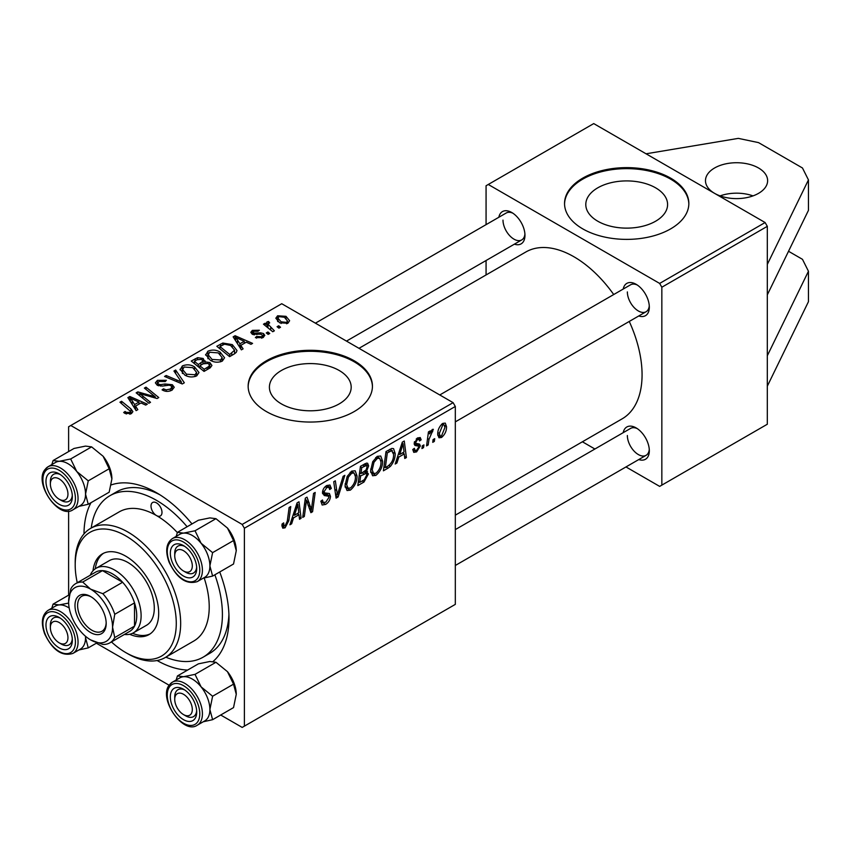 <?xml version="1.0" encoding="UTF-8"?>
<svg xmlns="http://www.w3.org/2000/svg" width="851" height="851" viewBox="0 0 851 851"><rect width="100%" height="100%" fill="white"/><g stroke="black" fill="none" stroke-linecap="round" stroke-linejoin="round"><path stroke-width="1.28" d="M720.116 195.89A31.072 17.935 180 0 1 752.997 195.89M714.436 193.273A31.072 17.935 180 0 1 705.479 180.667A31.072 17.935 180 0 1 714.585 167.987A31.072 17.935 180 0 1 748.444 164.094A31.072 17.935 180 0 1 767.623 180.667A31.072 17.935 180 0 1 758.528 193.358A31.072 17.935 180 0 1 714.734 193.443M655.61 221.217A40.891 23.605 0 0 0 667.588 204.517A40.891 23.605 0 0 0 642.345 182.71A40.891 23.605 0 0 0 597.774 187.826A40.891 23.605 0 0 0 585.796 204.517A40.891 23.605 0 0 0 611.05 226.334A40.891 23.605 0 0 0 655.61 221.217M670.641 228.876A62.144 35.88 0 0 0 688.842 203.506A62.144 35.88 0 0 0 650.472 170.36A62.144 35.88 0 0 0 582.754 178.136A62.144 35.88 0 0 0 564.543 203.506A62.144 35.88 0 0 0 602.912 236.652A62.144 35.88 0 0 0 670.641 228.876M688.831 204.017A62.144 35.88 0 0 0 650.068 171.274A62.144 35.88 0 0 0 582.754 179.146A62.144 35.88 0 0 0 564.553 204.017M339.209 403.885A40.891 23.605 0 0 0 351.186 387.184A40.891 23.605 0 0 0 325.944 365.377A40.891 23.605 0 0 0 281.383 370.493A40.891 23.605 0 0 0 269.405 387.184A40.891 23.605 0 0 0 294.648 409.001A40.891 23.605 0 0 0 339.209 403.885M354.239 411.544A62.144 35.88 0 0 0 372.44 386.173A62.144 35.88 0 0 0 334.081 353.027A62.144 35.88 0 0 0 266.352 360.803A62.144 35.88 0 0 0 248.152 386.173A62.144 35.88 0 0 0 286.521 419.32A62.144 35.88 0 0 0 354.239 411.544M372.44 386.684A62.144 35.88 0 0 0 333.677 353.942A62.144 35.88 0 0 0 266.352 361.813A62.144 35.88 0 0 0 248.162 386.684M83.994 533.917A102.546 59.198 60 0 1 91.025 502.675M111.236 484.91A102.546 59.198 60 0 1 156.499 492.729A102.546 59.198 60 0 1 191.986 523.939M219.718 571.978A102.546 59.198 60 0 1 229.004 618.315A102.546 59.198 60 0 1 213.09 661.461M159.871 494.771A93.216 53.815 -120 0 0 116.481 491.921L109.885 495.729A93.216 53.815 -120 0 0 91.238 528.014M455.317 515.163L622.124 418.852A96.323 55.613 -120 0 0 642.069 374.759A96.323 55.613 -120 0 0 629.261 321.444M498.856 217.25A18.648 10.765 60 0 1 511.781 212.516A18.648 10.765 60 0 1 524.961 235.344A18.648 10.765 60 0 1 514.398 244.163M512.93 213.229A15.541 8.967 -120 0 0 506.207 213.016L315.413 323.167M623.219 289.053A18.648 10.765 60 0 1 636.144 284.308A18.648 10.765 60 0 1 649.324 307.147A18.648 10.765 60 0 1 638.761 315.966M637.293 285.032A15.541 8.967 -120 0 0 630.57 284.808L439.776 394.96M623.219 432.648A18.648 10.765 60 0 1 636.144 427.915A18.648 10.765 60 0 1 649.324 450.743A18.648 10.765 60 0 1 638.761 459.561M637.293 428.627A15.541 8.967 -120 0 0 630.57 428.415L455.317 529.599M625.974 466.944L659.653 486.389L767.315 424.234L767.315 226.334L661.844 287.223L659.653 283.426L488.272 184.476L486.07 185.741L486.07 224.632M659.653 283.426L765.113 222.536L593.732 123.586L488.272 184.476M765.113 222.536L767.315 226.334M274.373 330.805L272.756 331.741L263.459 324.188L265.076 323.252L266.98 324.827L266.395 323.04L267.065 321.88L268.554 321.487L269.671 322.859L267.937 324.103L274.373 330.805M269.746 333.475L268.15 334.39L266.289 332.932L267.927 331.986L269.746 333.475M234.153 354.027L229.6 356.654L216.824 346.272L222.813 343.038L232.302 344.602L236.993 350.506L236.259 352.388L234.153 354.027M205.665 355.165L207.91 351.186C212.229 349.463 216.282 349.761 220.069 352.069L224.568 357.75L222.302 361.101C218.111 362.771 214.133 362.505 210.367 360.303L205.602 354.484M180.104 369.919L182.348 365.941C186.656 364.228 190.709 364.526 194.507 366.834L198.996 372.515L196.73 375.855C192.539 377.536 188.571 377.27 184.795 375.068L180.04 369.249M172.04 390.109C168.647 391.875 165.328 391.79 162.073 389.854L163.488 388.822L166.158 389.896L170.349 389.013L171.902 387.12L170.902 385.726L169.136 385.184L162.35 386.077L157.18 385.184L155.371 382.844L157.403 380.344L166.36 380.323L165.243 381.535L159.148 381.418L157.786 383.024L158.68 384.205L160.658 384.652L165.009 383.992L172.349 384.716L174.242 387.279L172.04 390.109M124.937 413.395L123.682 412.501L125.086 411.459L126.278 412.32L129.778 412.437L130.533 411.416L119.948 402.204L121.565 401.268L130.937 408.874L132.905 411.639L131.48 413.533L124.937 413.395M220.707 715.01L242.184 727.414L455.317 604.37L455.317 406.47L244.386 528.248L242.184 524.439L453.115 402.661L281.734 303.722L68.612 426.766L68.612 451.573M242.184 524.439L70.803 425.5M137.841 409.629L136.117 410.629L127.873 397.619L129.831 396.492L147.319 404.161L145.712 405.087L141 402.959L135.543 406.118L137.841 409.629M150.521 402.31L148.904 403.246L136.149 392.843L137.841 391.875L155.286 396.864L144.383 388.099L146 387.162L158.775 397.545L157.095 398.513L139.628 393.545L150.521 402.31M184.327 382.79L182.284 383.971L164.551 376.45L166.168 375.514L181.359 381.961L173.944 371.025L175.668 370.036L184.327 382.79M210.197 367.855L204.038 371.408L191.252 361.037L197.581 357.675L203.176 358.462L204.814 361.856L209.835 362.537L211.942 365.462L210.197 367.855M205.123 360.856L204.814 363.069M243.109 348.857L241.376 349.857L233.142 336.847L235.099 335.72L252.577 343.389L250.971 344.315L246.269 342.187L240.801 345.346L243.109 348.857M255.374 337.624L256.566 336.475L261.661 336.762L262.714 335.475L260.736 334.188L252.162 334.156L250.8 332.347L252.332 330.379L259.364 330.241L257.97 331.284L253.651 331.23L253.513 333.092L260.683 332.858L263.512 333.56L264.799 335.379L262.98 337.613L255.374 337.624M252.907 334.507L252.907 332.22L253.513 334.698M280.532 327.241L278.937 328.167L277.075 326.71L278.713 325.763L280.532 327.241M287.936 323.199L279.671 322.827L275.83 318.221L277.607 315.785L286.01 316.338L289.617 320.721L287.936 323.199M68.612 595.179L68.612 511.111M169.136 685.236L96.344 643.207M428.181 444.967L426.564 445.903L428.447 431.904L430.063 430.968L429.659 433.872L432.255 429.468L433.34 429.308L428.989 439.339L428.181 444.967L426.798 444.169M423.553 447.637L421.958 448.562L422.287 445.828L423.926 444.892L423.553 447.637L422.17 446.839M387.96 468.188L383.407 470.816L386.003 451.562L391.8 448.445L393.566 448.637L395.194 453.53C395.29 457.998 393.694 462.274 390.428 466.337L387.96 468.188L386.163 467.156M375.897 475.379L372.6 475.762L370.621 470.752L372.727 461.678L377.291 456.359L380.737 456.019L382.61 461.199C382.631 466.827 380.397 471.55 375.897 475.379L370.738 472.401M350.335 490.144L347.038 490.527L345.059 485.517L347.165 476.432L351.729 471.124L355.165 470.784L357.037 475.964C357.069 481.581 354.835 486.315 350.335 490.144L345.166 487.166M320.891 501.218L322.891 502.377L325.752 502.26L328.88 497.484L328.465 496.176L324.295 495.548L322.486 492.718C322.689 489.559 324.125 487.155 326.784 485.517L329.965 485.038L331.273 488.463L329.677 489.57L328.901 487.315L326.731 487.623L324.082 491.687L324.678 492.92L329.401 493.506L330.475 496.388C330.188 499.888 328.571 502.558 325.646 504.398L322.157 505.026L320.88 501.133L322.486 499.994L323.22 502.696L320.891 501.356M328.465 496.176L322.486 492.697M281.936 525.716L282.075 524.014L283.681 522.865L284.032 525.833L285.181 525.684L287.287 521.131L289.127 507.494L290.744 506.558L288.84 520.674L285.085 527.822L282.787 528.173L281.936 525.716M244.386 726.148L244.386 528.248M291.648 523.801L289.914 524.801L297.063 502.909L299.009 501.782L301.116 518.323L299.509 519.259L298.999 514.706L293.531 517.865L291.648 523.801L290.468 523.11M304.328 516.472L302.711 517.408L305.339 498.133L307.02 497.165L311.423 509.696L313.562 493.389L315.189 492.442L312.583 511.706L310.902 512.685L306.466 500.197L304.328 516.472L302.945 515.685M338.124 496.963L336.092 498.143L333.73 481.74L335.347 480.804L337.368 494.867L343.123 476.315L344.846 475.326L338.124 496.963L335.72 495.569M365.377 470.816L368.419 473.943L363.994 482.028L357.835 485.581L360.441 466.316L366.504 463.114L367.653 463.284L368.621 465.912L366.504 471.465L367.536 471.656M396.917 463.018L395.183 464.018L402.321 442.137L404.278 441.009L406.384 457.551L404.778 458.476L404.268 453.934L398.8 457.083L396.917 463.018L395.726 462.338M418.426 446.115L414.958 445.477L414.16 443.594L417.522 437.978L420.245 437.542L421.16 439.797L419.554 440.956L418.958 439.414L417.447 439.637L415.767 442.382L415.926 443.339L419.554 444.094L420.362 445.977L416.586 451.892L413.767 452.36L412.767 449.488L414.363 448.328L415.054 450.456L416.66 450.232L418.756 447.041L418.426 446.115L414.171 443.637L418.181 445.967M414.299 442.392L416.096 443.509L414.277 442.467M434.34 441.414L432.744 442.339L433.074 439.605L434.712 438.659L434.34 441.414L432.957 440.616M441.541 437.488L438.967 437.776L437.733 434.542C437.584 430.117 439.276 426.404 442.797 423.383L445.275 423.117L446.52 426.628C446.626 430.904 444.956 434.521 441.541 437.488L437.765 435.308M486.07 274.947L486.07 260.512M594.902 449.009L582.403 441.786M661.844 485.123L661.844 287.223M613.72 294.531A96.323 55.613 -120 0 0 525.801 252.013L358.984 348.325M627.357 435.521A15.541 8.967 -120 0 0 634.133 451.158A15.541 8.967 -120 0 0 646.111 455.317A15.541 8.967 -120 0 0 649.27 449.392M502.994 220.122A15.541 8.967 -120 0 0 509.77 235.759A15.541 8.967 -120 0 0 521.748 239.918A15.541 8.967 -120 0 0 524.918 233.993M627.357 291.925A15.541 8.967 -120 0 0 634.133 307.562A15.541 8.967 -120 0 0 646.111 311.721A15.541 8.967 -120 0 0 649.27 305.786M187.645 670.045A102.546 59.198 60 0 1 157.084 660.514M453.115 402.661L455.317 406.47M165.817 657.185A93.216 53.815 -120 0 0 203.102 657.185L209.697 653.377A93.216 53.815 -120 0 0 228.919 614.379M299.286 517.27L301.116 518.323M297.201 513.674L298.999 514.706M292.393 517.206L293.531 517.865M296.542 508.781L294.414 515.28L298.775 512.759L297.818 504.42L296.542 508.781L295.361 508.111M293.244 514.6L294.414 515.28M296.765 503.813L297.818 504.42M282.362 523.812L283.532 524.493M287.457 519.865L288.84 520.674M281.936 526.003L285.085 527.822M309.285 508.451L311.423 509.696M309.945 510.185L312.583 511.706M305.158 499.441L306.466 500.197M320.901 501.654L325.646 504.398M322.486 492.718L328.135 495.984M326.827 485.495L331.284 488.07M326.486 485.698L331.273 488.463M325.156 486.719L326.731 487.623M322.699 490.889L324.082 491.687M322.54 491.814L330.475 496.388M335.464 493.761L337.368 494.867M355.282 474.943L357.037 475.964M348.421 477.081L346.655 484.676L348.016 488.197L350.452 488.006C353.878 484.836 355.537 481.06 355.441 476.688L354.08 473.018L351.676 473.23L348.421 477.081L347.197 476.369M345.123 483.793L346.655 484.676M350.112 472.326L351.676 473.23M362.196 480.985L363.994 482.028M364.898 463.752L368.621 465.912M364.377 471.614L368.419 473.943M361.749 467.635L360.941 473.635L366.143 469.901L367.026 466.912L366.462 465.465L361.749 467.635L360.367 466.837M359.558 472.837L360.941 473.635M362.696 465.018L364.494 466.061M360.633 475.89L359.76 482.4L364.334 479.666L366.824 474.815L366.292 473.316L360.633 475.89L359.25 475.092M358.377 481.592L359.76 482.4M362.228 472.901L364.026 473.933M380.844 460.178L382.61 461.199M373.983 462.316L372.217 469.912L373.589 473.433L376.014 473.241C379.44 470.071 381.099 466.295 381.003 461.923L379.652 458.264L377.238 458.466L373.983 462.316L372.759 461.604M370.685 469.029L372.217 469.912M375.674 457.561L377.238 458.466M404.555 456.498L406.384 457.551M402.47 452.892L404.268 453.934M397.662 456.434L398.8 457.083M401.8 448.009L399.683 454.508L404.034 451.987L403.076 443.648L401.8 448.009L400.63 447.328M398.513 453.828L399.683 454.508M402.034 443.041L403.076 443.648M393.439 452.519L395.194 453.53M388.896 465.454L390.428 466.337M387.322 452.881L385.322 467.635L387.386 466.444C391.62 463.55 393.694 459.508 393.587 454.338L391.662 450.668L387.322 452.881L385.939 452.072M383.939 466.837L385.322 467.635M389.598 449.477L392.481 450.828L389.886 449.317M417.767 437.839L421.16 439.797M416.235 438.946L417.447 439.637M414.501 441.658L415.767 442.382M416.128 443.531L420.362 445.977M412.767 449.69L416.586 451.892M428.287 433.074L429.659 433.872M431.074 430.755L432.702 431.702M430.84 431.138L431.904 431.755M444.594 425.511L446.52 426.628M442.722 425.043L439.329 433.414L440.169 435.989L441.552 435.861L444.924 427.542L444.084 424.936L441.509 424.341M437.85 432.563L439.329 433.414M129.831 400.704L129.831 396.492M135.543 409.725L135.543 406.118M132.182 400.715L134.618 404.576L138.979 402.055L130.309 398.162L132.182 400.715L132.182 404.416M134.618 408.267L134.618 404.576M130.309 401.47L130.309 398.162M138.979 404.129L138.979 402.055M125.086 413.469L125.086 411.459M126.278 414.011L126.278 412.32M129.778 414.214L129.778 412.437M121.565 403.523L121.565 401.268M130.937 413.82L130.937 408.874M137.841 394.215L137.841 391.875M155.286 398.023L155.286 396.864M146 389.428L146 387.162M139.628 395.683L139.628 393.545M163.488 390.566L163.488 388.822M163.966 390.769L163.966 389.12M166.158 391.354L166.158 389.896M170.349 390.907L170.349 389.013M157.403 385.301L157.403 380.344M158.68 385.822L158.68 384.205M160.658 386.131L160.658 384.652M172.349 389.928L172.349 384.716M166.168 377.131L166.168 375.514M181.359 383.578L181.359 381.961M175.668 373.61L175.668 370.036M182.348 373.366L182.348 365.941M194.507 368.887L194.507 366.834M182.508 373.504L182.508 369.408L186.475 374.185L195.049 374.759L196.592 372.398L192.741 367.653L184.093 367.015L182.539 369.877L182.539 373.525M186.475 375.887L186.475 374.185M195.049 376.578L195.049 374.759M197.581 359.473L197.581 357.675M203.176 363.834L203.176 358.462M209.835 368.068L209.835 362.537M194.368 361.313L198.347 364.547L202.91 361.175L202.91 363.983L202.91 361.175L201.644 359.42L197.102 359.728L194.368 361.313L194.368 363.558M198.347 366.792L198.347 364.547M199.847 365.76L204.155 369.27L208.655 366.579L209.495 365.175L208.197 363.441L203.229 363.803L199.847 365.76L199.847 368.004M204.155 371.344L204.155 369.27M208.655 368.749L208.655 366.579M207.91 358.601L207.91 351.186M220.069 354.122L220.069 352.069M208.08 358.739L208.08 354.654L212.037 359.43L220.622 359.994L222.164 357.633L218.303 352.899L209.654 352.25L208.112 355.122L208.112 358.771M212.037 361.132L212.037 359.43M220.622 361.824L220.622 359.994M235.099 339.932L235.099 335.72M240.801 348.942L240.801 345.346M237.44 339.932L239.886 343.793L244.248 341.283L235.578 337.379L237.44 339.932L237.44 343.644M239.886 347.495L239.886 343.793M235.578 340.698L235.578 337.379M244.248 343.357L244.248 341.283M222.813 344.9L222.813 343.038M232.302 346.612L232.302 344.602M219.93 346.548L229.727 354.505L234.578 350.176L230.61 345.474L224.536 344.198L219.93 346.548L219.93 348.804M229.727 356.58L229.727 354.505M231.78 355.399L231.78 353.314M256.566 338.187L256.566 336.475M261.661 338.219L261.661 336.762M252.332 334.252L252.332 330.379M254.577 334.858L254.577 333.518M260.683 334.188L260.683 332.858M263.512 337.273L263.512 333.56M267.927 334.22L267.927 331.986M278.713 327.986L278.713 325.763M265.076 325.507L265.076 323.252M266.98 327.05L266.98 324.827M267.065 327.114L267.065 321.88M268.554 323.093L268.554 321.487M277.607 321.37L277.607 315.785M286.01 318.434L286.01 316.338M278.937 316.636L277.937 318.146L281.107 321.806L286.553 322.391L287.468 320.955L284.404 317.253L278.937 316.636M281.107 323.508L281.107 321.806M286.553 323.795L286.553 322.391M788.526 251.268L802.472 259.321L808.45 271.246L808.45 301.69L767.315 386.173M808.45 271.246L767.315 355.729M646.058 153.797L738.317 138.373L758.528 142.617L802.472 167.987L808.45 179.912L808.45 210.357L767.315 294.84M808.45 179.912L767.315 264.395M156.499 502.877A7.765 4.489 -120 0 0 152.616 502.494A7.765 4.489 -120 0 0 151.425 508.717A7.765 4.489 -120 0 0 156.499 515.568A7.765 4.489 -120 0 0 160.382 515.951A7.765 4.489 -120 0 0 161.573 509.728A7.765 4.489 -120 0 0 156.499 502.877M129.671 634.272A46.614 26.913 -120 0 0 149.042 634.58A46.614 26.913 -120 0 0 156.18 597.232A46.614 26.913 -120 0 0 125.735 556.16A46.614 26.913 -120 0 0 102.428 553.852A46.614 26.913 -120 0 0 93.014 570.776M103.556 553.256A46.614 26.913 -120 0 0 95.301 568.776M111.438 641.931A71.463 41.263 -120 0 0 125.735 652.568A71.463 41.263 -120 0 0 176.274 623.389A71.463 41.263 -120 0 0 125.735 535.864A71.463 41.263 -120 0 0 75.196 565.043A71.463 41.263 -120 0 0 77.26 582.733M127.927 653.834L125.735 652.568L127.937 653.834A74.58 43.061 60 0 1 127.927 653.834A74.58 43.061 60 0 0 165.222 657.536L193.783 641.037A74.58 43.061 -120 0 0 204.187 578.02M75.196 565.043L75.196 562.5A74.58 43.061 60 0 1 90.642 528.365A74.58 43.061 60 0 1 127.937 532.056A74.58 43.061 60 0 1 176.646 597.774A74.58 43.061 60 0 1 165.222 657.536M177.359 532.588A74.58 43.061 -120 0 0 156.499 515.568A74.58 43.061 -120 0 0 119.204 511.876L90.642 528.365M203.102 657.185A93.216 53.815 -120 0 0 214.856 574.776M187.124 526.748A93.216 53.815 -120 0 0 156.499 500.345A93.216 53.815 -120 0 0 109.885 495.729M90.206 575.255A37.284 21.53 60 0 1 96.11 568.266L109.29 560.649A37.284 21.53 60 0 1 127.937 562.5A37.284 21.53 60 0 1 152.286 595.36A37.284 21.53 60 0 1 146.574 625.24L133.394 632.846A37.284 21.53 60 0 1 124.384 634.463M132.554 633.293A46.614 26.913 -120 0 0 150.116 633.899M185.72 572.266L183.518 571A12.425 7.18 -120 0 0 192.305 565.926A12.425 7.18 -120 0 0 183.518 550.703A12.425 7.18 -120 0 0 174.732 555.777A12.425 7.18 -120 0 0 183.518 571L185.72 572.266A15.541 8.967 60 0 0 193.485 573.042A15.541 8.967 -120 0 0 196.655 567.106A15.541 8.967 60 0 1 193.485 573.042A15.541 8.967 -120 0 1 184.561 571.532M174.732 555.777L174.732 553.235A15.541 8.967 60 0 1 177.955 546.129A15.541 8.967 60 0 1 184.667 546.353A15.541 8.967 -120 0 0 177.955 546.129A15.541 8.967 -120 0 0 174.795 554.618M177.444 532.332L198.379 520.248L209.889 517.897L215.952 518.684L227.462 528.045A24.86 14.361 60 0 1 233.897 539.194A24.86 14.361 60 0 1 236.259 550.703L233.536 564L212.612 576.084L209.889 565.926L212.612 552.639L201.102 543.268L195.028 530.769L183.518 533.12L177.444 532.332L176.178 536.385M227.462 528.045L233.536 540.555L236.259 550.703M172.104 561.873A18.648 10.765 60 0 1 172.104 546.65A18.648 10.765 60 0 1 183.518 545.629A18.648 10.765 60 0 1 194.943 559.83A18.648 10.765 60 0 1 196.709 568.468A18.648 10.765 60 0 1 186.933 577.521A18.648 10.765 60 0 1 172.104 561.873M197.272 581.616L204.74 577.308A24.86 14.35 -120 0 0 207.527 554.416A24.86 14.35 -120 0 0 179.88 534.247L172.413 538.566A24.86 14.35 60 0 1 200.059 558.735A24.86 14.35 60 0 1 197.272 581.616C186.326 584.903 176.912 578.372 169.019 562.022C165.105 550.863 166.232 543.044 172.413 538.566M215.952 518.684L195.028 530.769M233.536 540.555L212.612 552.639M203.24 578.169L212.612 576.084M179.593 534.417A24.86 14.361 60 0 1 183.518 533.12A24.86 14.361 60 0 1 201.102 543.268A24.86 14.361 60 0 1 209.889 565.926A24.86 14.361 60 0 1 204.453 577.467M61.357 500.473L59.155 499.197A12.425 7.18 -120 0 0 67.952 494.123A12.425 7.18 -120 0 0 59.155 478.9A12.425 7.18 -120 0 0 50.369 483.974A12.425 7.18 -120 0 0 59.155 499.197L61.357 500.473A15.541 8.967 60 0 0 69.122 501.239A15.541 8.967 -120 0 0 70.867 499.622A15.541 8.967 -120 0 0 72.292 495.303A15.541 8.967 60 0 1 69.122 501.239A15.541 8.967 -120 0 1 60.198 499.728M50.369 483.974L50.369 481.443A15.541 8.967 60 0 1 53.592 474.326A15.541 8.967 60 0 1 60.304 474.55A15.541 8.967 -120 0 0 53.592 474.326A15.541 8.967 -120 0 0 51.847 475.943A15.541 8.967 -120 0 0 50.432 482.815M91.6 446.881L103.109 456.253L109.173 468.752L88.249 480.836L76.739 471.475L70.665 458.966L91.6 446.881L85.526 446.094L74.016 448.456L53.092 460.54L51.815 464.593M47.741 474.847A18.648 10.765 60 0 1 59.155 473.826A18.648 10.765 60 0 1 72.346 496.665A18.648 10.765 60 0 1 70.58 503.26A18.648 10.765 60 0 1 52.571 498.431A18.648 10.765 60 0 1 47.741 474.847M72.909 509.823L80.377 505.505A24.86 14.35 -120 0 0 83.175 502.92A24.86 14.35 -120 0 0 78.654 474.05A24.86 14.35 -120 0 0 55.517 462.455L48.05 466.763A24.86 14.35 60 0 1 71.176 478.368A24.86 14.35 60 0 1 75.696 507.228A24.86 14.35 60 0 1 72.909 509.823C58.772 519.674 33.732 483.24 44.869 469.699L48.05 466.763A24.86 14.35 60 0 0 45.252 469.358M70.665 458.966L59.155 461.316L53.092 460.54M109.173 468.752L111.896 478.911L109.173 492.197L88.249 504.281L85.536 494.133L88.249 480.836M78.877 506.377L88.249 504.281M103.109 456.253A24.86 14.361 60 0 1 111.896 478.911M55.241 462.614A24.86 14.361 60 0 1 59.155 461.316A24.86 14.361 60 0 1 76.739 471.475A24.86 14.361 60 0 1 85.536 494.133A24.86 14.361 60 0 1 80.09 505.675M185.72 715.872L183.518 714.595A12.425 7.18 -120 0 0 192.305 709.521A12.425 7.18 -120 0 0 183.518 694.299A12.425 7.18 -120 0 0 174.732 699.373A12.425 7.18 -120 0 0 183.518 714.595L185.72 715.872A15.541 8.967 60 0 0 193.485 716.638A15.541 8.967 -120 0 0 195.23 715.021A15.541 8.967 -120 0 0 196.655 710.713A15.541 8.967 60 0 1 193.485 716.638A15.541 8.967 -120 0 1 184.561 715.127M174.732 699.373L174.732 696.841A15.541 8.967 60 0 1 177.955 689.725A15.541 8.967 60 0 1 184.667 689.948A15.541 8.967 -120 0 0 177.955 689.725A15.541 8.967 -120 0 0 176.2 691.352A15.541 8.967 -120 0 0 174.795 698.214M177.444 675.939L198.379 663.854L209.889 661.493L215.952 662.28L195.028 674.364L183.518 676.715L177.444 675.939L176.178 679.992M215.952 662.28L227.462 671.652L233.536 684.151L236.259 694.31L233.536 707.596L212.612 719.68L209.889 709.532A24.86 14.361 60 0 1 207.538 718.318A24.86 14.35 -120 0 0 203.006 689.448A24.86 14.35 -120 0 0 179.88 677.853L172.413 682.162A24.86 14.35 60 0 1 195.539 693.767A24.86 14.35 60 0 1 200.059 722.627A24.86 14.35 60 0 1 197.272 725.222L204.74 720.903A24.86 14.35 -120 0 0 207.527 718.318A24.86 14.361 60 0 1 204.453 721.074M194.943 718.659A18.648 10.765 60 0 1 176.934 713.829A18.648 10.765 60 0 1 172.104 690.246A18.648 10.765 60 0 1 183.518 689.225A18.648 10.765 60 0 1 196.709 712.064A18.648 10.765 60 0 1 194.943 718.659M233.536 684.151L212.612 696.235L201.102 686.874L195.028 674.364M179.593 678.013A24.86 14.361 60 0 1 183.518 676.715A24.86 14.361 60 0 1 201.102 686.874A24.86 14.361 -120 0 1 209.889 709.532L212.612 696.235M203.24 721.776L212.612 719.68M227.462 671.652A24.86 14.361 60 0 1 236.259 694.31M61.357 644.069L59.155 642.803A12.425 7.18 -120 0 0 67.952 637.729A12.425 7.18 -120 0 0 59.155 622.507A12.425 7.18 -120 0 0 50.369 627.581A12.425 7.18 -120 0 0 59.155 642.803L61.357 644.069A15.541 8.967 60 0 0 69.122 644.835A15.541 8.967 -120 0 0 72.292 638.91A15.541 8.967 60 0 1 69.122 644.835A15.541 8.967 -120 0 1 60.198 643.324M50.369 627.581L50.369 625.038A15.541 8.967 60 0 1 53.592 617.932A15.541 8.967 60 0 1 60.304 618.156A15.541 8.967 -120 0 0 53.592 617.932A15.541 8.967 -120 0 0 50.432 626.421M70.58 631.633A18.648 10.765 60 0 1 72.346 640.26A18.648 10.765 60 0 1 62.57 649.324A18.648 10.765 60 0 1 47.741 633.676A18.648 10.765 60 0 1 47.741 618.454A18.648 10.765 60 0 1 59.155 617.432A18.648 10.765 60 0 1 70.58 631.633M68.633 603.093L59.155 604.923A24.86 14.361 -120 0 1 69.208 608.05A24.86 14.35 -120 0 0 55.517 606.05L48.05 610.358A24.86 14.35 60 0 1 75.696 630.527A24.86 14.35 60 0 1 72.909 653.419L80.377 649.111A24.86 14.35 -120 0 0 85.483 636.25A24.86 14.361 60 0 1 85.536 637.729L85.568 636.325M97.088 642.782L88.249 647.877L85.536 637.729A24.86 14.361 60 0 1 80.09 649.27M78.877 649.973L88.249 647.877M69.346 594.743L53.092 604.136L51.815 608.188M55.241 606.21A24.86 14.361 60 0 1 59.155 604.923L53.092 604.136M74.984 605.508A22.062 12.733 60 0 1 90.578 596.498A22.062 12.733 60 0 1 106.184 623.517A22.062 12.733 60 0 1 90.578 632.527A22.062 12.733 60 0 1 74.984 605.508M91.248 596.902A20.201 11.659 -120 0 0 81.802 596.264A20.201 11.659 -120 0 0 77.611 605.508A20.201 11.659 -120 0 0 86.43 625.836A20.201 11.659 -120 0 0 101.992 631.24A20.201 11.659 -120 0 0 106.162 622.73M96.11 568.266A37.284 21.53 60 0 1 124.842 578.255A37.284 21.53 60 0 1 141.117 615.784A37.284 21.53 60 0 1 133.394 632.846M109.864 642.845L129.639 631.431A34.178 19.733 -120 0 0 134.522 626.134A34.178 19.733 -120 0 0 136.724 615.784A34.178 19.733 -120 0 0 134.522 602.88A34.178 19.733 -120 0 0 122.618 582.265L102.482 570.638A34.178 19.733 -120 0 0 95.461 572.223L75.686 583.637A34.178 19.733 60 0 1 82.707 582.063L90.578 589.137L102.843 593.69A34.178 19.733 60 0 1 114.747 614.305L112.555 627.198L114.747 637.559A34.178 19.733 60 0 1 109.864 642.845A34.178 19.733 60 0 1 102.843 644.43L90.578 639.878A31.072 17.935 -120 0 0 112.555 627.198A31.072 17.935 -120 0 0 90.578 589.137A31.072 17.935 -120 0 0 68.612 601.827L70.803 588.935A34.178 19.733 60 0 1 75.686 583.637M102.843 593.69L122.618 582.265A34.178 19.733 -120 0 0 102.482 570.638L82.707 582.063M114.747 637.559L134.522 626.134L134.522 602.88L114.747 614.305M68.612 601.827A31.072 17.935 -120 0 0 90.578 639.878M306.754 501.282L309.115 502.643M308.041 505.207L310.604 506.685M304.552 503.877L305.966 504.686M322.55 493.612L326.22 495.729M334.826 489.368L336.826 490.527M387.843 450.498L389.641 451.53M414.214 444.222L416.894 445.775M427.553 438.51L428.989 439.339M145.723 395.438L145.723 394.013M151.457 396.991L151.457 395.598M142.777 398.247L142.777 395.938M165.009 385.684L165.009 383.992M176.806 381.652L176.806 379.95M195.187 360.835L195.187 358.76M200.953 365.122L200.953 363.047M207.155 369.611L207.155 367.536M220.654 346.134L220.654 344.059M256.885 334.677L256.885 333.337M270.714 330.082L270.714 327.752M169.445 562.107A22.998 13.276 -120 0 0 191.645 581.807A22.998 13.276 -120 0 0 197.602 559.596A22.998 13.276 -120 0 0 175.391 539.896A22.998 13.276 -120 0 0 169.445 562.107M45.082 471.539A22.998 13.276 -120 0 0 51.028 500.622A22.998 13.276 -120 0 0 73.239 506.568A22.998 13.276 -120 0 0 67.293 477.485A22.998 13.276 -120 0 0 45.082 471.539M169.615 684.757A24.86 14.35 60 0 1 172.413 682.162L169.232 685.098C158.095 698.639 183.135 735.073 197.272 725.222M197.602 721.967A22.998 13.276 -120 0 0 191.645 692.884A22.998 13.276 -120 0 0 169.445 686.938A22.998 13.276 -120 0 0 175.391 716.021A22.998 13.276 -120 0 0 197.602 721.967M73.239 631.399A22.998 13.276 -120 0 0 51.028 611.699A22.998 13.276 -120 0 0 45.082 633.91A22.998 13.276 -120 0 0 67.293 653.611A22.998 13.276 -120 0 0 73.239 631.399M284.032 525.833L281.989 524.652M328.901 487.315L326.305 485.815M354.08 473.018L351.282 471.401M348.016 488.197L345.091 486.506M366.462 465.465L364.185 464.157M366.292 473.316L363.898 471.933M379.652 458.264L376.844 456.636M373.589 473.433L370.664 471.752M415.054 450.456L413.033 449.296M418.958 439.414L417.022 438.297M444.084 424.936L442.137 423.809M440.169 435.989L437.733 434.584M130.533 411.416L130.533 413.98M171.902 387.12L171.902 390.194M157.786 383.024L157.786 385.492M196.592 372.398L196.592 375.94M209.495 365.175L209.495 368.26M222.164 357.633L222.164 361.175M234.578 350.176L234.578 353.771M262.714 335.475L262.714 337.751M267.937 324.103L267.937 327.826M277.937 318.146L277.937 321.646M287.468 320.955L287.468 323.444M455.317 421.873L646.111 311.721M521.748 239.918L346.485 341.102M646.111 455.317L455.317 565.479M48.05 610.358C41.869 614.847 40.742 622.666 44.656 633.825C52.549 650.175 61.974 656.706 72.909 653.419"/></g></svg>

